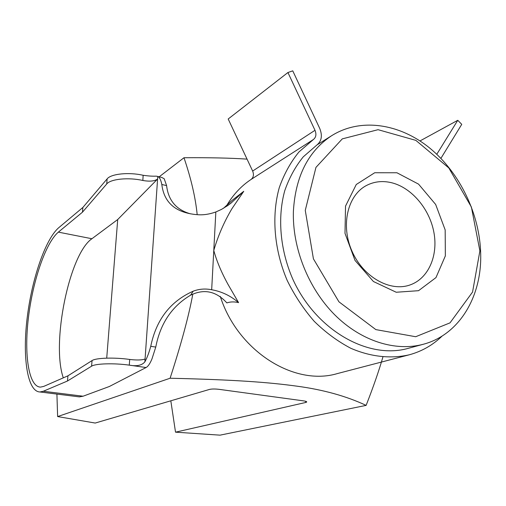 <?xml version="1.0" encoding="UTF-8"?>
<svg xmlns="http://www.w3.org/2000/svg" width="506" height="506" viewBox="0 0 506 506"><rect width="100%" height="100%" fill="white"/><g stroke="black" fill="none" stroke-linecap="round" stroke-linejoin="round"><path stroke-width="0.76" d="M392.005 182.83C411.903 187.947 429.6 209.073 433.895 232.343C438.278 255.6 428.563 278.243 410.442 284.802C390.442 292.341 363.403 277.32 352.049 251.324C340.462 225.442 347.514 195.265 366.515 185.468C374.364 181.426 382.859 180.547 392.005 182.83M396.925 172.761L374.712 172.742L356.268 184.5L345.528 206.106L344.997 233.317L355.003 260.4L373.422 281.513L396.217 292.247L418.544 290.691L435.976 277.592L445.35 255.903L445.172 229.92L435.66 204.462L418.563 184.14L396.925 172.761M479.89 250.9L472.56 292.044L450.017 322.86L415.679 336.724L375.85 329.608L338.938 301.816L313.423 258.851L305.27 210.382L315.946 167.397L342.303 138.865L378.064 129.688L415.85 140.371L448.79 167.929L471.383 207.024L479.89 250.9M293.404 211.11C292.19 247.757 308.28 288.275 334.668 314.757C361.126 341.189 395.597 351.879 423.592 344.188C459.334 334.649 481.756 296.668 480.7 254.246C479.954 214.607 460.137 173.122 429.961 148.252C399.791 123.527 360.576 117.424 331.449 135.823C308.179 151.332 295.498 176.43 293.404 211.11M247.042 159.124C230.685 158.017 209.661 157.556 183.982 157.739C191.091 178.574 195.493 197.549 197.188 214.67M192.786 294.163C188.921 315.428 181.363 343.447 170.105 378.235C235.385 379.766 268.585 382.277 297.142 386.198C323.334 389.734 346.325 396.128 366.123 405.382C373.409 386.748 378.994 370.639 382.89 357.053M305.763 401.315L305.725 402.466L306.687 402.055C306.921 401.606 305.864 401.207 303.518 400.866L219.028 389.335C215.006 388.874 211.85 388.893 209.554 389.405L95.204 423.054L57.627 416.565L56.912 394.085M170.105 378.235L57.627 416.565M183.982 157.739L159.143 176.841M366.123 405.382L220.034 435.154L175.519 432.168L170.819 400.803M305.725 402.466L175.519 432.168M82.459 212.197L58.373 232.134C45.685 242.791 32.789 280.786 28.412 317.749C23.934 354.712 28.678 386.875 40.518 387.109L43.775 386.382L67.93 375.832L67.475 381.005L43.32 391.252L39.955 391.973C27.375 391.682 22.384 357.546 27.103 318.464C31.726 279.388 45.325 239.129 58.804 227.649L82.883 207.447L82.459 212.197L106.715 183.982C110.51 178.985 128.537 177.17 142.85 180.478C149.675 181.679 154.589 181.199 157.587 179.042L117.715 219.522L91.909 238.737C69.24 254.176 51.169 343.15 63.301 377.849M157.587 179.042L157.777 176.436L156.152 176.151C152.755 176.322 148.448 176.037 143.23 175.304L143.141 175.285C128.859 171.977 110.928 173.83 107.139 178.877L106.715 183.982M82.883 207.447L107.139 178.877M129.182 365.13L129.283 365.142C136.69 366.508 141.889 365.414 144.868 361.872L145.064 359.001C141.996 360.139 136.879 360.291 129.7 359.456C114.609 357.255 95.817 357.85 92.054 360.576L91.586 366.186C95.343 363.542 114.078 362.979 129.182 365.13L146.082 367.527C148.1 366.439 150.067 363.548 151.99 358.862L155.766 347.078L150.756 346.313C149.004 352.752 147.044 357.932 144.874 361.853L144.868 361.872M67.475 381.005L91.586 366.186M146.082 367.527L109.366 386.489L83.066 396.217L43.32 391.252M67.93 375.832L92.054 360.576M117.715 219.522L106.715 358.14M77.582 396.66L79.391 396.881L83.066 396.217M150.756 346.313C156.209 319.678 170.37 301.298 193.235 291.171L190.522 295.226C171.888 306.288 160.301 323.568 155.766 347.078M144.874 361.853L157.777 176.436C159.529 177.208 160.876 179.896 161.819 184.5C163.969 202.134 174.981 212.115 194.854 214.449L197.694 214.708C203.368 215.164 209.414 214.247 215.841 211.97L211.672 289.742C205.316 288.477 199.174 288.945 193.241 291.165M190.522 295.226C204.044 288.572 216.157 291.127 226.852 302.898C230.401 301.69 234.303 301.595 238.573 302.62C230.628 295.782 221.66 291.494 211.672 289.742M231.925 200.528L223.513 208.27M161.819 184.5L166.594 185.594C168.308 200.395 176.271 209.807 190.471 213.829M166.594 185.594L164.21 178.757L161.762 177.448L158.1 176.6M215.841 211.97L221.533 209.376L227.934 205.411L231.027 203.108L243.753 191.312L231.919 200.528M238.573 302.62L228.206 284.733C221.464 272.494 216.657 261.071 213.779 250.464C218.035 235.828 224.101 221.887 231.963 208.649L243.753 191.312M220.262 296.377C237.757 351.253 294.384 386.565 337.47 373.548L409.272 354.801C390.898 358.988 370.727 356.875 350.879 348.311C337.818 341.474 325.598 332.474 314.22 321.316C303.575 309.096 294.574 295.491 287.212 280.488C274.107 249.743 271.368 215.853 279.287 187.593C284.081 174.007 290.653 162.11 299.002 151.908L313.397 139.517C316.054 137.36 316.585 134.292 314.998 130.301L287.927 72.522L228.187 118.992L252.646 171.053C254.075 174.659 253.531 177.467 251.02 179.485C241.033 186.113 232.798 195.019 226.321 206.195M287.927 72.522L292.753 70.846L319.729 128.435C322.588 135.595 321.645 141.117 316.889 145.007L303.277 156.822C295.396 166.544 289.217 177.853 284.733 190.756C277.351 217.586 280.084 249.679 292.607 278.717C315.535 330.076 368.172 359.975 408.386 348.299M442.162 336.022C432.832 345.105 421.871 351.366 409.272 354.801M436.792 154.279L457.759 120.301L461.75 124.349L440.909 158.365M457.759 120.301L420.005 140.934M142.85 180.478L143.141 175.285M91.909 238.737L58.373 232.134M129.283 365.142L129.7 359.456M314.998 130.301L252.646 171.053M313.397 139.517L251.02 179.485M331.449 135.823L317.275 144.729M423.592 344.188L407.868 348.444M39.955 391.973L79.391 396.881M231.014 203.096L226.675 206.277"/></g></svg>
